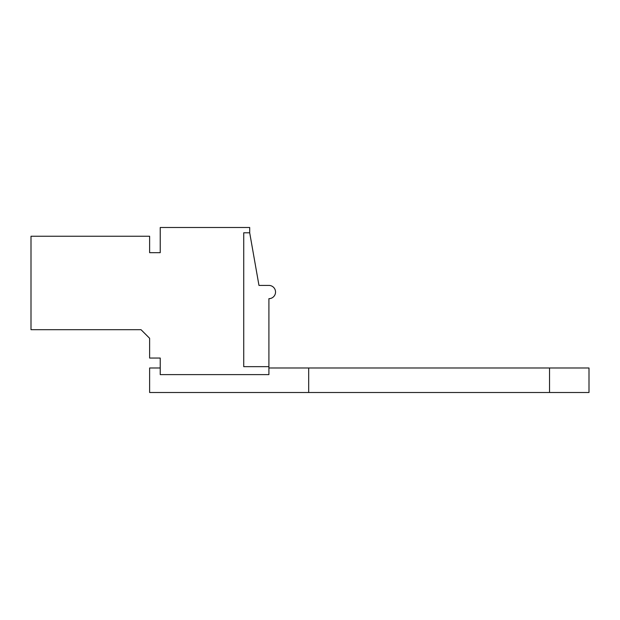 <?xml version="1.0" encoding="UTF-8"?>
<svg xmlns="http://www.w3.org/2000/svg" width="620" height="620" viewBox="0 0 620 620"><rect width="100%" height="100%" fill="white"/><g stroke="black" fill="none" stroke-linecap="round" stroke-linejoin="round"><path stroke-width="0.93" d="M249.697 232.794L249.697 227.494L160.231 227.494L160.231 252.673L149.621 252.673L149.621 236.243L31 236.243L31 329.685L141.011 329.685L149.621 338.295L149.621 358.05L160.231 358.05L160.231 374.612L268.91 374.612L268.91 366.66L243.73 366.66L243.73 232.794L249.697 232.794L258.974 285.417L268.91 285.417A6.626 6.626 0 0 1 275.536 292.036A6.626 6.626 0 0 1 268.91 298.67L268.91 366.66M268.91 367.986L589 367.986L589 392.507L308.683 392.507L308.683 367.986M308.683 392.507L149.621 392.507L149.621 367.986L160.231 367.986M549.529 392.507L549.529 367.986"/></g></svg>

